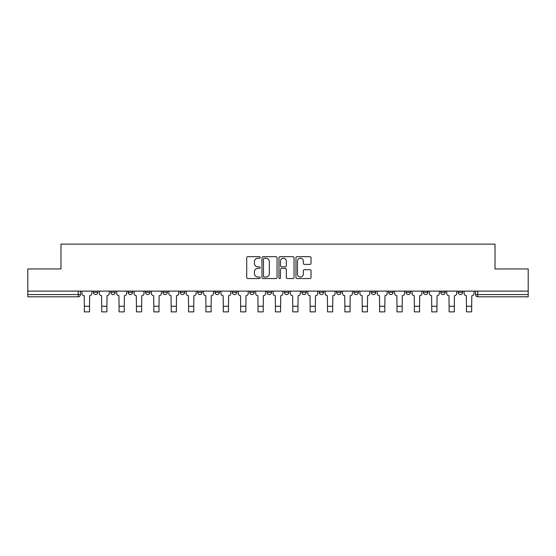<?xml version="1.0" encoding="UTF-8"?>
<svg xmlns="http://www.w3.org/2000/svg" width="556" height="556" viewBox="0 0 556 556"><rect width="100%" height="100%" fill="white"/><g stroke="black" fill="none" stroke-linecap="round" stroke-linejoin="round"><path stroke-width="0.83" d="M260.187 257.449A0.764 0.764 0 0 0 259.423 256.684L247.809 256.684A1.091 1.091 0 0 0 246.711 257.782L246.711 277.451A1.091 1.091 0 0 0 247.809 278.549L259.423 278.549A0.764 0.764 0 0 0 260.187 277.785A0.764 0.764 0 0 0 259.423 277.013L257.914 277.013A3.496 3.496 0 0 1 254.419 273.517L254.419 271.877A3.496 3.496 0 0 1 257.914 268.381L259.423 268.381A0.764 0.764 0 0 0 260.187 267.617A0.764 0.764 0 0 0 259.423 266.852L257.914 266.852A3.496 3.496 0 0 1 254.419 263.356L254.419 261.716A3.496 3.496 0 0 1 257.914 258.22L259.423 258.22A0.764 0.764 0 0 0 260.187 257.449M458.165 292.338L458.165 291.115L458.165 292.338A2.224 2.224 0 0 0 460.389 294.562A2.224 2.224 0 0 1 458.165 292.338L462.613 292.338A2.224 2.224 0 0 1 460.389 294.562M440.79 292.338L440.79 291.115L440.79 292.338A2.224 2.224 0 0 0 443.021 294.562A2.224 2.224 0 0 1 440.79 292.338L445.245 292.338A2.224 2.224 0 0 1 443.021 294.562M388.679 291.115L388.679 292.338L393.134 292.338A2.224 2.224 0 0 1 390.91 294.562A2.224 2.224 0 0 1 388.679 292.338L388.679 291.115M371.311 291.115L371.311 292.338L375.766 292.338A2.224 2.224 0 0 1 373.535 294.562A2.224 2.224 0 0 1 371.311 292.338L371.311 291.115M267.089 291.115L267.089 292.338L271.543 292.338A2.224 2.224 0 0 1 269.312 294.562A2.224 2.224 0 0 1 267.089 292.338L267.089 291.115M249.72 291.115L249.72 292.338L254.168 292.338A2.224 2.224 0 0 1 251.944 294.562A2.224 2.224 0 0 1 249.72 292.338L249.72 291.115M162.866 292.338L162.866 291.115L162.866 292.338A2.224 2.224 0 0 0 165.09 294.562A2.224 2.224 0 0 1 162.866 292.338L167.321 292.338A2.224 2.224 0 0 1 165.09 294.562M145.498 291.115L145.498 292.338L149.946 292.338A2.224 2.224 0 0 1 147.722 294.562A2.224 2.224 0 0 1 145.498 292.338L145.498 291.115M128.123 291.115L128.123 292.338L132.578 292.338A2.224 2.224 0 0 1 130.354 294.562A2.224 2.224 0 0 1 128.123 292.338L128.123 291.115M110.755 292.338L110.755 291.115L110.755 292.338A2.224 2.224 0 0 0 112.979 294.562A2.224 2.224 0 0 1 110.755 292.338L115.21 292.338A2.224 2.224 0 0 1 112.979 294.562A2.224 2.224 0 0 0 115.21 292.338A2.224 2.224 0 0 1 112.979 294.562M93.387 292.338L93.387 291.115L93.387 292.338A2.224 2.224 0 0 0 95.611 294.562A2.224 2.224 0 0 1 93.387 292.338L97.835 292.338A2.224 2.224 0 0 1 95.611 294.562A2.224 2.224 0 0 0 97.835 292.338A2.224 2.224 0 0 1 95.611 294.562M309.942 264.392A1.091 1.091 0 0 0 311.033 263.301L311.033 257.782A1.091 1.091 0 0 0 309.942 256.684L297.043 256.684A1.091 1.091 0 0 0 295.952 257.782L295.952 277.451A1.091 1.091 0 0 0 297.043 278.549L309.942 278.549A1.091 1.091 0 0 0 311.033 277.451L311.033 270.786A1.091 1.091 0 0 0 309.942 269.695L304.424 269.695A1.091 1.091 0 0 0 303.333 270.786L303.333 274.094A2.926 2.926 0 0 1 300.407 277.013A2.926 2.926 0 0 1 297.481 274.094L297.481 261.139A2.926 2.926 0 0 1 300.407 258.22A2.926 2.926 0 0 1 303.333 261.139L303.333 263.301A1.091 1.091 0 0 0 304.424 264.392L309.942 264.392M27.8 291.115L27.8 268.951L60.979 268.951L60.979 244.126L495.021 244.126L495.021 268.951L528.2 268.951L528.2 291.115L27.8 291.115L27.8 294.562L80.467 294.562L80.467 291.115M277.041 257.782A1.091 1.091 0 0 0 275.95 256.684L263.051 256.684A1.091 1.091 0 0 0 261.959 257.782L261.959 277.451A1.091 1.091 0 0 0 263.051 278.549L275.95 278.549A1.091 1.091 0 0 0 277.041 277.451L277.041 257.782M280.05 256.684L292.949 256.684A1.091 1.091 0 0 1 294.041 257.782L294.041 277.451A1.091 1.091 0 0 1 292.949 278.549L287.424 278.549A1.091 1.091 0 0 1 286.333 277.451L286.333 269.472A1.091 1.091 0 0 0 285.242 268.381L281.579 268.381A1.091 1.091 0 0 0 280.488 269.472L280.488 277.785A0.764 0.764 0 0 1 279.724 278.549A0.764 0.764 0 0 1 278.959 277.785L278.959 257.782A1.091 1.091 0 0 1 280.05 256.684M475.533 291.115L475.533 294.562L528.2 294.562L528.2 296.793L477.757 296.793A2.224 2.224 0 0 1 475.533 294.562M528.2 291.115L528.2 294.562M80.467 294.562A2.224 2.224 0 0 1 78.243 296.793A2.224 2.224 0 0 0 80.467 294.562A2.224 2.224 0 0 1 78.243 296.793L27.8 296.793L27.8 294.562M462.613 291.115L462.613 292.338L462.613 291.115M445.245 291.115L445.245 292.338L445.245 291.115M427.877 291.115L427.877 292.338A2.224 2.224 0 0 1 425.646 294.562A2.224 2.224 0 0 1 423.422 292.338L427.877 292.338L427.877 291.115M423.422 291.115L423.422 292.338M410.502 291.115L410.502 292.338A2.224 2.224 0 0 1 408.278 294.562A2.224 2.224 0 0 1 406.054 292.338L410.502 292.338A2.224 2.224 0 0 1 408.278 294.562A2.224 2.224 0 0 0 410.502 292.338M406.054 291.115L406.054 292.338M393.134 291.115L393.134 292.338L393.134 291.115M375.766 291.115L375.766 292.338L375.766 291.115M358.391 291.115L358.391 292.338A2.224 2.224 0 0 1 356.167 294.562A2.224 2.224 0 0 1 353.943 292.338L358.391 292.338M353.943 291.115L353.943 292.338M341.023 291.115L341.023 292.338A2.224 2.224 0 0 1 338.799 294.562A2.224 2.224 0 0 1 336.568 292.338L341.023 292.338A2.224 2.224 0 0 1 338.799 294.562A2.224 2.224 0 0 0 341.023 292.338M336.568 291.115L336.568 292.338M323.655 291.115L323.655 292.338A2.224 2.224 0 0 1 321.424 294.562A2.224 2.224 0 0 1 319.2 292.338A2.224 2.224 0 0 0 321.424 294.562M319.2 291.115L319.2 292.338L323.655 292.338M306.28 291.115L306.28 292.338A2.224 2.224 0 0 1 304.056 294.562A2.224 2.224 0 0 1 301.832 292.338L306.28 292.338L306.28 291.115M301.832 291.115L301.832 292.338M288.911 291.115L288.911 292.338A2.224 2.224 0 0 1 286.688 294.562A2.224 2.224 0 0 1 284.457 292.338L288.911 292.338A2.224 2.224 0 0 1 286.688 294.562A2.224 2.224 0 0 0 288.911 292.338L288.911 291.115M284.457 291.115L284.457 292.338M271.543 291.115L271.543 292.338M254.168 291.115L254.168 292.338L254.168 291.115M236.8 291.115L236.8 292.338A2.224 2.224 0 0 1 234.576 294.562A2.224 2.224 0 0 1 232.345 292.338L236.8 292.338L236.8 291.115M232.345 291.115L232.345 292.338M219.432 291.115L219.432 292.338A2.224 2.224 0 0 1 217.201 294.562A2.224 2.224 0 0 1 214.977 292.338L219.432 292.338M214.977 291.115L214.977 292.338M202.057 291.115L202.057 292.338A2.224 2.224 0 0 1 199.833 294.562A2.224 2.224 0 0 1 197.609 292.338A2.224 2.224 0 0 0 199.833 294.562M197.609 291.115L197.609 292.338L202.057 292.338M184.689 291.115L184.689 292.338A2.224 2.224 0 0 1 182.465 294.562A2.224 2.224 0 0 1 180.234 292.338A2.224 2.224 0 0 0 182.465 294.562A2.224 2.224 0 0 0 184.689 292.338A2.224 2.224 0 0 1 182.465 294.562M180.234 291.115L180.234 292.338L184.689 292.338M167.321 291.115L167.321 292.338M149.946 291.115L149.946 292.338A2.224 2.224 0 0 1 147.722 294.562A2.224 2.224 0 0 0 149.946 292.338L149.946 291.115M132.578 291.115L132.578 292.338A2.224 2.224 0 0 1 130.354 294.562A2.224 2.224 0 0 0 132.578 292.338L132.578 291.115M115.21 291.115L115.21 292.338L115.21 291.115M97.835 291.115L97.835 292.338L97.835 291.115M264.253 258.22A0.764 0.764 0 0 0 263.488 258.985L263.488 276.249A0.764 0.764 0 0 0 264.253 277.013L265.837 277.013A3.496 3.496 0 0 0 269.34 273.517L269.34 261.716A3.496 3.496 0 0 0 265.837 258.22L264.253 258.22M286.333 261.195A2.926 2.926 0 0 0 283.407 258.269A2.926 2.926 0 0 0 280.488 261.195L280.488 265.761A1.091 1.091 0 0 0 281.579 266.852L285.242 266.852A1.091 1.091 0 0 0 286.333 265.761L286.333 261.195M81.968 291.115L81.968 293.45A2.224 2.224 139.8 0 0 84.199 295.674L84.366 311.874L89.488 311.874L89.655 295.674A2.224 2.224 139.8 0 0 91.879 293.45L91.879 291.115M84.366 311.874L89.488 311.874L84.366 311.874M99.343 291.115L99.343 293.45A2.224 2.224 139.8 0 0 101.567 295.674L101.734 311.874L106.856 311.874L107.023 295.674A2.224 2.224 139.8 0 0 109.254 293.45L109.254 291.115M101.734 311.874L106.856 311.874L101.734 311.874M116.711 291.115L116.711 293.45A2.224 2.224 139.8 0 0 118.935 295.674L119.109 311.874L124.224 311.874L124.398 295.674A2.224 2.224 139.8 0 0 126.622 293.45L126.622 291.115M119.109 311.874L124.224 311.874L119.109 311.874M134.079 291.115L134.079 293.45A2.224 2.224 139.8 0 0 136.31 295.674L136.477 311.874L141.599 311.874L141.766 295.674A2.224 2.224 139.8 0 0 143.99 293.45L143.99 291.115M136.477 311.874L141.599 311.874L136.477 311.874M151.454 291.115L151.454 293.45A2.224 2.224 139.8 0 0 153.678 295.674L153.845 311.874L158.967 311.874L159.134 295.674A2.224 2.224 139.8 0 0 161.365 293.45L161.365 291.115M153.845 311.874L158.967 311.874L153.845 311.874M168.822 291.115L168.822 293.45A2.224 2.224 139.8 0 0 171.046 295.674L171.22 311.874L176.335 311.874L176.509 295.674A2.224 2.224 139.8 0 0 178.733 293.45L178.733 291.115M171.22 311.874L176.335 311.874L171.22 311.874M186.19 291.115L186.19 293.45A2.224 2.224 139.8 0 0 188.421 295.674L188.588 311.874L193.71 311.874L193.877 295.674A2.224 2.224 139.8 0 0 196.101 293.45L196.101 291.115M188.588 311.874L193.71 311.874L188.588 311.874M203.565 291.115L203.565 293.45A2.224 2.224 139.8 0 0 205.79 295.674L205.956 311.874L211.078 311.874L211.245 295.674A2.224 2.224 139.8 0 0 213.476 293.45L213.476 291.115M205.956 311.874L211.078 311.874L205.956 311.874M220.934 291.115L220.934 293.45A2.224 2.224 139.8 0 0 223.158 295.674L223.331 311.874L228.446 311.874L228.62 295.674A2.224 2.224 139.8 0 0 230.844 293.45L230.844 291.115M223.331 311.874L228.446 311.874L223.331 311.874M238.302 291.115L238.302 293.45A2.224 2.224 139.8 0 0 240.533 295.674L240.699 311.874L245.821 311.874L245.988 295.674A2.224 2.224 139.8 0 0 248.212 293.45L248.212 291.115M240.699 311.874L245.821 311.874L240.699 311.874M255.677 291.115L255.677 293.45A2.224 2.224 139.8 0 0 257.901 295.674L258.067 311.874L263.19 311.874L263.356 295.674A2.224 2.224 139.8 0 0 265.587 293.45L265.587 291.115M258.067 311.874L263.19 311.874L258.067 311.874M273.045 291.115L273.045 293.45A2.224 2.224 139.8 0 0 275.269 295.674L275.442 311.874L280.558 311.874L280.731 295.674A2.224 2.224 139.8 0 0 282.955 293.45L282.955 291.115M275.442 311.874L280.558 311.874L275.442 311.874M290.413 291.115L290.413 293.45A2.224 2.224 139.8 0 0 292.644 295.674L292.81 311.874L297.933 311.874L298.099 295.674A2.224 2.224 139.8 0 0 300.323 293.45L300.323 291.115M292.81 311.874L297.933 311.874L292.81 311.874M307.788 291.115L307.788 293.45A2.224 2.224 139.8 0 0 310.012 295.674L310.178 311.874L315.301 311.874L315.467 295.674A2.224 2.224 139.8 0 0 317.698 293.45L317.698 291.115M310.178 311.874L315.301 311.874L310.178 311.874M325.156 291.115L325.156 293.45A2.224 2.224 139.8 0 0 327.38 295.674L327.553 311.874L332.669 311.874L332.842 295.674A2.224 2.224 139.8 0 0 335.066 293.45L335.066 291.115M327.553 311.874L332.669 311.874L327.553 311.874M342.524 291.115L342.524 293.45A2.224 2.224 139.8 0 0 344.755 295.674L344.922 311.874L350.044 311.874L350.21 295.674A2.224 2.224 139.8 0 0 352.435 293.45L352.435 291.115M344.922 311.874L350.044 311.874L344.922 311.874M359.899 291.115L359.899 293.45A2.224 2.224 139.8 0 0 362.123 295.674L362.29 311.874L367.412 311.874L367.579 295.674A2.224 2.224 139.8 0 0 369.81 293.45L369.81 291.115M362.29 311.874L367.412 311.874L362.29 311.874M377.267 291.115L377.267 293.45A2.224 2.224 139.8 0 0 379.491 295.674L379.665 311.874L384.78 311.874L384.954 295.674A2.224 2.224 139.8 0 0 387.178 293.45L387.178 291.115M379.665 311.874L384.78 311.874L379.665 311.874M394.635 291.115L394.635 293.45A2.224 2.224 139.8 0 0 396.866 295.674L397.033 311.874L402.155 311.874L402.322 295.674A2.224 2.224 139.8 0 0 404.546 293.45L404.546 291.115M397.033 311.874L402.155 311.874L397.033 311.874M412.01 291.115L412.01 293.45A2.224 2.224 139.8 0 0 414.234 295.674L414.401 311.874L419.523 311.874L419.69 295.674A2.224 2.224 139.8 0 0 421.921 293.45L421.921 291.115M414.401 311.874L419.523 311.874L414.401 311.874M429.378 291.115L429.378 293.45A2.224 2.224 139.8 0 0 431.602 295.674L431.776 311.874L436.891 311.874L437.065 295.674A2.224 2.224 139.8 0 0 439.289 293.45L439.289 291.115M431.776 311.874L436.891 311.874L431.776 311.874M446.746 291.115L446.746 293.45A2.224 2.224 139.8 0 0 448.977 295.674L449.144 311.874L454.266 311.874L454.433 295.674A2.224 2.224 139.8 0 0 456.657 293.45L456.657 291.115M449.144 311.874L454.266 311.874L449.144 311.874M464.121 291.115L464.121 293.45A2.224 2.224 139.8 0 0 466.345 295.674L466.512 311.874L471.634 311.874L471.801 295.674A2.224 2.224 139.8 0 0 474.032 293.45L474.032 291.115M466.512 311.874L471.634 311.874L466.512 311.874M78.243 291.115L78.243 296.793M477.757 291.115L477.757 296.793M84.366 306.252L89.488 306.252M101.734 306.252L106.856 306.252M119.109 306.252L124.224 306.252M136.477 306.252L141.599 306.252M153.845 306.252L158.967 306.252M171.22 306.252L176.335 306.252M188.588 306.252L193.71 306.252M205.956 306.252L211.078 306.252M223.331 306.252L228.446 306.252M240.699 306.252L245.821 306.252M258.067 306.252L263.19 306.252M275.442 306.252L280.558 306.252M292.81 306.252L297.933 306.252M310.178 306.252L315.301 306.252M327.553 306.252L332.669 306.252M344.922 306.252L350.044 306.252M362.29 306.252L367.412 306.252M379.665 306.252L384.78 306.252M397.033 306.252L402.155 306.252M414.401 306.252L419.523 306.252M431.776 306.252L436.891 306.252M449.144 306.252L454.266 306.252M466.512 306.252L471.634 306.252"/></g></svg>
